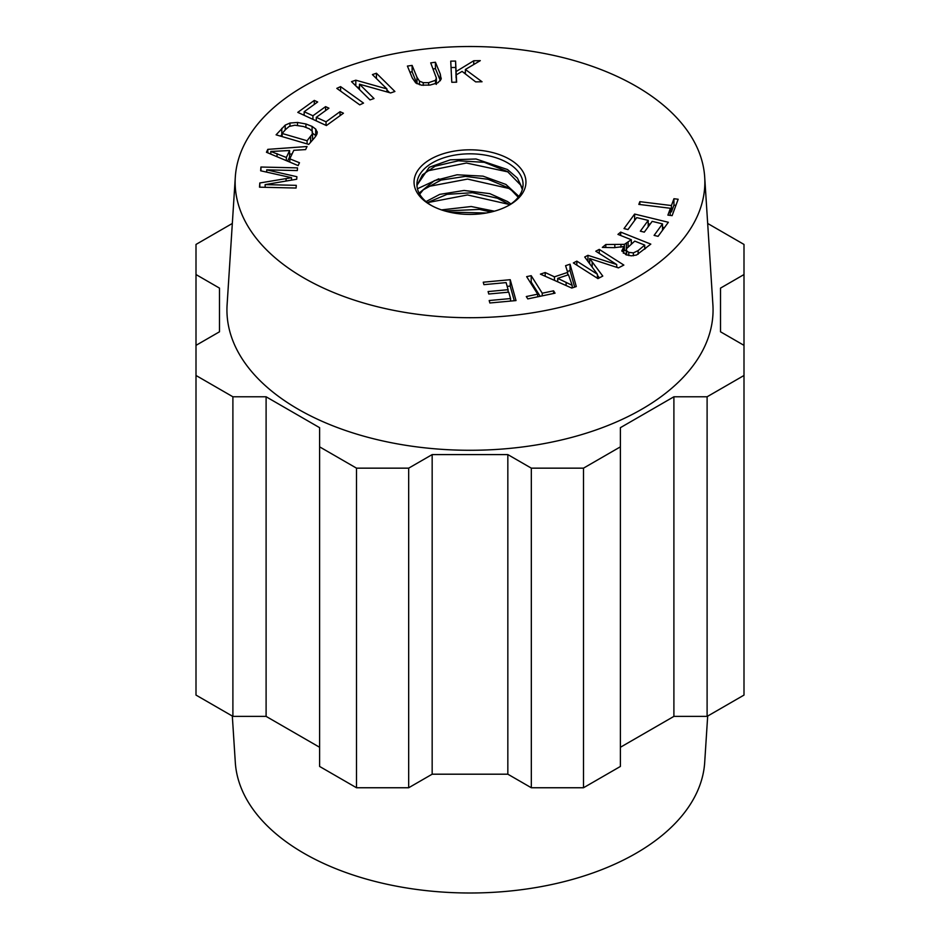 <?xml version="1.0" encoding="UTF-8"?>
<svg xmlns="http://www.w3.org/2000/svg" width="940" height="940" viewBox="0 0 940 940"><rect width="100%" height="100%" fill="white"/><g stroke="black" fill="none" stroke-linecap="round" stroke-linejoin="round"><path stroke-width="1.41" d="M486.391 213.004L449.355 212.135M508.81 204.356L467.521 194.956L427.301 202.664M509.116 188.505L467.532 179.082L426.995 186.766M438.815 178.823L417.442 188.74M508.011 171.914L466.428 163.02L426.701 171.045M508.517 205.543A53.075 30.644 0 0 0 512.629 166.216A53.075 30.644 0 0 0 446.241 157.062A53.075 30.644 0 0 0 419.146 193.229A53.075 30.644 0 0 0 431.484 205.543M417.007 185.474L422.495 174.793L435.161 166.192L458.379 160.787L484.312 162.326L507.471 171.562L520.607 185.016L522.346 189.528M419.675 194.204L423.27 189.821L440.942 180.116L465.394 176.379L488.107 179.305L507.565 187.483M507.588 187.495L511.654 190.397L518.21 197.271M427.289 202.652L447.064 194.333L472.514 192.712L497.378 198.222L507.494 203.463M507.53 203.487L509.551 204.897M444.761 210.948L479.612 209.409L491.056 212.041M507.506 169.541L476.039 158.989L450.342 159.824L429.251 167.273L417.007 185.204L417.066 186.719M518.904 196.378L505.908 184.44L483.007 176.144L457.075 174.781L434.304 180.692L419.087 193.111M522.546 188.764L517.399 178.107L507.53 169.553M510.937 203.968L507.483 201.513L489.834 193.652L464.113 190.468L439.767 194.368L425.996 201.595M494.381 211.183L471.222 206.518L441.471 209.902M430.438 204.955A55.953 32.301 0 0 0 509.562 204.955A55.953 32.301 0 0 0 509.562 159.271A55.953 32.301 0 0 0 430.438 159.271A55.953 32.301 0 0 0 430.438 204.955L430.438 204.955M636.075 86.233A234.859 135.595 0 0 0 384.154 55.895A234.859 135.595 0 0 0 235.305 177.084A234.859 135.595 0 0 0 470 317.708A234.859 135.595 0 0 0 704.695 177.084A234.859 135.595 0 0 0 636.075 86.233M390.617 92.942L359.491 84.201L374.014 98.535L370.007 99.898L351.525 81.651L355.814 80.194L386.928 88.924L372.416 74.589L376.423 73.238L394.906 91.486L390.617 92.942M293.797 150.306L289.814 158.837L299.472 162.738L298.133 165.605L266.443 152.268L267.794 149.366L307.051 146.511L305.618 149.589L293.797 150.306M554.447 276.83L567.689 272.389L565.586 265.679L570.039 264.187L576.279 286.547L571.767 288.063L540.406 274.127L545.188 272.529L554.447 276.83L554.447 280.367M667.894 215.119L670.42 208.28L638.836 204.391L639.846 201.654L671.43 205.543L673.945 198.728L678.163 199.245L672.124 215.636L667.894 215.119M587.947 255.316L616.722 264.551L595.796 251.215L599.262 249.394L623.843 265.068L618.438 267.888L589.674 258.524L602.775 276.078L597.946 278.604L573.365 262.942L576.831 261.132L597.405 274.245L584.715 257.008L587.947 255.316L587.947 261.414M296.711 179.234L265.139 184.616L296.276 185.345L296.088 188.035L259.511 187.178L259.804 182.971L291.541 177.695L260.662 170.786L260.932 167.026L297.51 167.884L297.322 170.575L266.702 169.858L296.887 176.708L296.711 179.234M336.802 88.372L340.586 86.621L363.522 103.094L359.738 104.857L336.802 88.372M428.663 82.661L435.514 80.288L436.36 78.008L430.708 62.874L435.431 62.24L440.296 74.119L441.107 79.207L437.923 82.79L430.073 85.058L421.484 85.188L415.75 82.931L412.272 77.95L407.408 66.058L412.12 65.424L416.984 77.291L419.463 81.134L423.223 82.673L428.663 82.661L428.663 85.235M441.224 78.055L441.107 79.207M317.168 133.233L317.168 131.682L316.815 134.408L314.724 137.593L308.743 144.396L276.09 134.831L285.208 125.126L289.978 123.034L297.522 122.447L305.923 123.974L312.08 126.407L315.711 129.085L317.238 132.434M526.294 296.546L537.68 294.161L526.647 276.642L531.194 275.679L542.239 293.209L553.566 290.824L555.047 293.174L527.775 298.897L526.294 296.546M636.732 217.61L627.991 229.56L624.007 228.596L634.629 214.062L668.364 222.275L658.082 236.351L654.099 235.388L662.5 223.885L652.172 221.358L644.3 232.145L640.34 231.181L648.212 220.395L636.732 217.61M621.963 251.38L623.608 246.562L614.149 247.667L602.329 247.408L605.807 244.518L624.383 244.353L631.316 239.735L617.944 234.389L620.694 232.098L650.809 244.118L636.509 255.034L631.339 255.833L625.934 254.74L621.786 250.346M506.12 282.599L483.924 284.656L483.242 282.2L510.22 279.697L516.013 300.577L489.869 302.986L489.188 300.53L510.549 298.556L508.775 292.164L488.765 294.009L488.095 291.565L508.094 289.708L506.12 282.599M326.039 121.812L340.057 111.672L343.441 113.223L326.392 125.549L297.78 112.365L314.289 100.415L317.673 101.978L304.172 111.731L312.938 115.773L325.581 106.631L328.93 108.182L316.298 117.324L326.039 121.812L326.039 125.384M462.081 71.393L456.264 74.871L456.629 82.191L451.788 82.273L450.73 61.135L455.571 61.065L456.1 71.534L473.748 60.759L480.305 60.642L465.382 69.466L482.044 81.768L475.652 81.874L462.081 71.393M359.491 84.201L359.491 89.512M376.423 73.238L376.423 78.549M386.928 90.005L389.618 92.66M386.928 88.924L386.928 91.897M355.814 80.194L355.814 85.881M356.812 86.868L359.491 87.62M289.814 158.837L289.814 162.103M267.794 149.366L267.794 152.844M289.591 154.172L292.07 153.984M287.617 161.187L289.591 156.933L289.591 150.541L270.802 151.458L270.802 154.113M270.802 151.458L286.359 157.462L289.591 150.541M286.359 157.462L286.359 160.658M567.689 272.389L567.689 275.021M545.188 272.529L545.188 276.254M570.039 264.187L570.039 270.579L574.645 287.088M567.396 271.472L570.039 270.579M572.19 285.349L568.465 274.762L557.726 278.358L572.19 285.349L572.19 287.922M557.726 278.358L557.726 281.824M670.15 215.401L670.42 208.28M673.945 198.728L673.945 205.12L675.907 205.367M671.43 205.543L671.43 211.935L673.945 205.12M639.846 201.654L639.846 204.52M670.42 211.805L671.43 211.935M588.24 261.802L589.674 262.26M616.722 264.551L616.722 267.336M597.405 274.245L597.405 278.264M576.831 261.132L576.831 265.151M597.405 275.232L599.368 277.876M589.674 258.524L589.674 263.752M599.262 249.394L599.262 253.412M616.722 266.925L618.05 267.771M265.139 184.616L265.139 187.307M266.702 169.858L266.702 172.138M260.932 167.026L260.932 170.845M291.541 177.695L291.541 180.116M259.804 182.971L259.804 187.189M340.586 86.621L340.586 91.086M419.463 81.134L419.463 84.741M412.12 65.424L412.12 71.816L417.019 83.766M409.887 72.122L412.12 71.816M435.431 62.24L435.431 68.632L440.39 80.723M433.199 68.937L435.431 68.632M312.08 132.798L316.04 135.865M280.555 136.147L282.129 134.35M312.585 140.025L312.374 131.459L309.46 128.874L303.596 126.524L294.878 125.208L289.109 126.477L285.607 129.508L282.129 133.468L282.129 136.606M282.129 133.468L307.086 140.765L312.573 133.644L312.573 140.025M307.086 140.765L307.086 143.902M537.68 294.161L537.68 296.817M553.566 290.824L553.566 293.48M542.239 293.209L542.239 295.853M531.194 275.679L531.194 282.071L540.159 296.3M530.195 282.282L531.194 282.071M648.212 220.395L648.212 226.787M662.5 223.885L662.5 230.276L658.059 236.351M634.629 214.062L634.653 220.454M648.212 223.755L650.092 224.214M662.5 227.233L664.404 227.703M627.979 229.56L634.629 220.454M631.316 239.735L631.316 243.989M626.428 243.625L626.228 254.846M624.383 244.353L624.383 250.745L626.428 250.017M623.608 250.898L624.383 250.745M605.807 244.518L605.807 247.49M623.608 246.562L623.349 253.26M620.694 232.098L620.694 235.493M631.316 242.72L632.338 243.131M644.723 248.089L645.627 248.442M644.723 245.093L634.759 241.11L626.428 248.748L626.616 250.816L628.778 252.367L633.372 252.872L638.131 250.592L644.723 245.093L644.723 249.194M508.094 289.708L508.094 292.223M510.549 298.556L510.549 301.082M510.22 279.697L510.22 286.089L514.286 300.73M507.165 286.371L510.22 286.089M340.057 111.672L340.057 115.667M316.298 117.324L316.298 120.896M325.581 106.631L325.581 110.615M312.938 115.773L312.938 119.356M315.311 120.449L316.298 119.733M304.172 111.731L304.172 115.315M314.289 100.415L314.289 104.422M303.173 114.856L304.172 114.128M456.264 74.871L456.311 82.191M465.382 69.466L465.382 73.943M473.748 60.759L473.748 64.531M456.1 71.534L456.264 77.832M464.16 73.003L465.382 72.251M455.571 61.065L456.1 77.926M451.047 67.527L455.571 67.457M704.695 177.084L712.896 304.76A243.061 140.33 180 0 1 470 450.284A243.061 140.33 180 0 1 227.104 304.76L235.305 177.084M531.323 468.155L507.835 454.596L432.165 454.596L408.677 468.155L408.677 787.755L432.165 774.196L507.835 774.196L531.323 787.755L531.323 468.155L583.493 468.155L620.388 446.853L620.388 766.452L583.493 787.755L583.493 468.155M673.898 396.786L673.898 716.386L707.103 716.386L707.103 396.786L673.898 396.786L620.388 427.677L620.388 446.853M707.103 396.786L743.998 375.483L743.998 274.55L720.522 288.11L720.522 331.796L743.998 345.356M743.998 274.55L743.998 244.435L707.679 223.462M232.321 223.462L196.002 244.435L196.002 345.356L219.478 331.796L219.478 288.11L196.002 274.55M196.002 345.356L196.002 375.483L232.897 396.786L232.897 716.386L266.102 716.386L319.612 747.277M408.677 787.755L356.507 787.755L319.612 766.452L319.612 427.677L266.102 396.786L232.897 396.786M319.612 446.853L356.507 468.155L408.677 468.155M219.478 288.11L219.478 331.796M432.165 454.596L432.165 774.196M507.835 454.596L507.835 774.196M707.103 716.386L743.998 695.083L743.998 375.483M673.898 716.386L620.388 747.277M531.323 787.755L583.493 787.755M196.002 375.483L196.002 695.083L232.897 716.386M356.507 787.755L356.507 468.155M266.102 396.786L266.102 716.386M720.522 288.11L720.522 331.796M232.321 716.057L235.305 762.434A234.859 135.595 0 0 0 470 893A234.859 135.595 0 0 0 704.695 762.434L707.679 716.057M277.041 153.608L277.041 156.733M566.127 282.317L566.127 285.549M592.177 261.79L592.177 267.136M286.066 178.576L286.066 181.044M435.514 80.288L435.514 83.86M423.223 82.673L423.223 85.376M416.984 77.291L416.984 83.683M440.296 74.119L440.296 80.511M315.711 129.085L315.711 135.477M312.08 126.407L312.08 131.001M305.923 123.974L305.923 127.276M297.522 122.447L297.522 125.279M289.978 123.034L289.978 126.089M285.208 125.126L285.208 129.967M281.788 128.345L281.788 134.737M310.611 136.746L310.611 142.257M628.108 242.403L628.108 246.691M620.964 244.717L620.964 247.267M614.819 244.717L614.819 247.667M638.131 250.592L638.131 254.258M633.372 252.872L633.372 255.774M628.778 252.367L628.778 255.551M626.616 250.816L626.616 254.987M436.36 84.4L436.36 78.008"/></g></svg>
